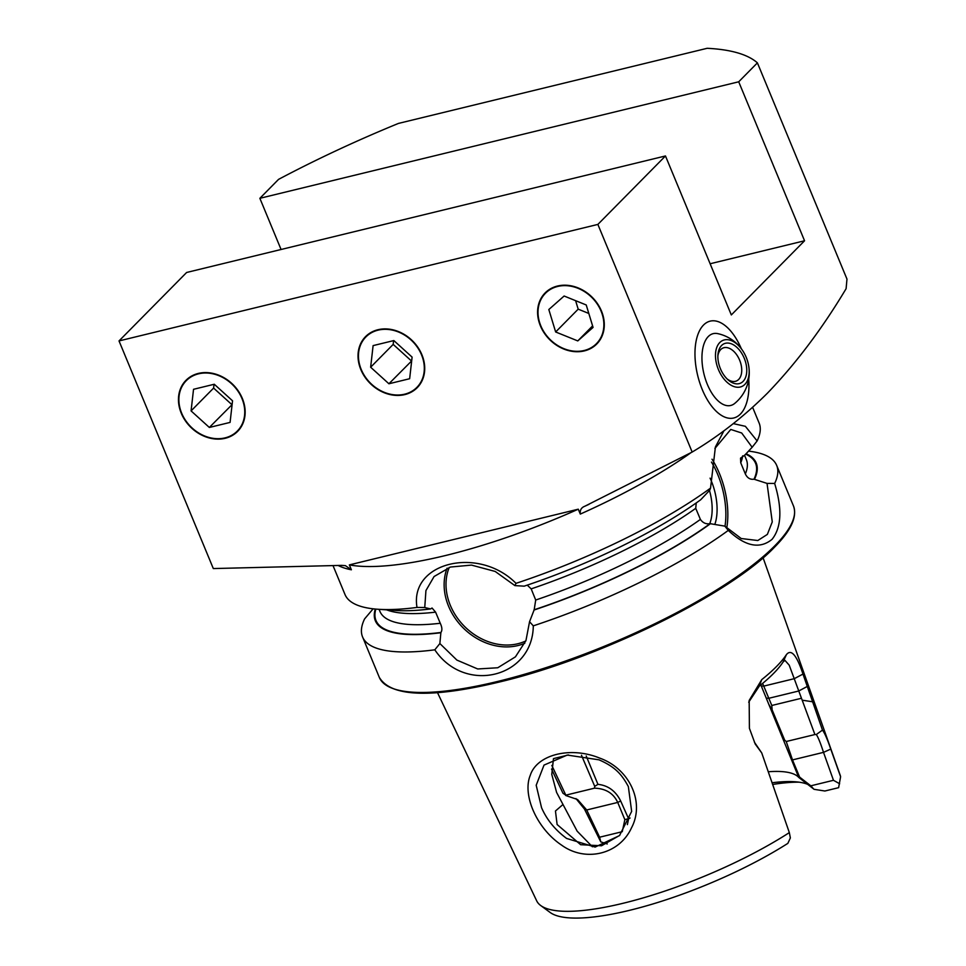 <?xml version="1.0" encoding="UTF-8"?>
<svg xmlns="http://www.w3.org/2000/svg" width="966" height="966" viewBox="0 0 966 966"><rect width="100%" height="100%" fill="white"/><g stroke="black" fill="none" stroke-linecap="round" stroke-linejoin="round"><path stroke-width="1.45" d="M592.387 846.784L577.161 831.171L556.609 792.446L551.767 774.394L553.47 758.66M599.729 758.117C629.168 768.55 645.24 801.949 631.498 827.838C619.508 854.246 585.674 862.614 561.657 845.165C537.036 828.804 522.051 795.139 530.274 775.312C536.939 754.506 570.689 746.102 599.729 758.117M628.347 786.565C621.718 774.358 615.39 766.992 599.017 759.831L567.247 755.062L544.027 765.096L536.19 785.237L541.552 807.685C546.732 819.627 555.088 829.879 566.619 838.452L595.128 847.073L619.52 835.578L631.655 811.392L628.347 786.565M691.004 452.668A224.112 57.332 157.5 0 1 580.3 514.081C579.757 510.181 581.303 507.548 584.913 506.196L692.163 452.052C718.933 436.125 744.086 416.431 767.644 392.957C796.081 363.373 822.235 328.609 846.107 288.677L846.977 279.089L757.404 62.862L738.712 81.796L804.557 240.776L731.322 314.94L665.477 155.961L186.631 272.472L119.023 340.926L597.869 224.414L665.477 155.961M703.526 325.047A49.846 24.995 76.3 0 0 699.71 382.645A49.846 24.995 76.3 0 0 733.749 417.988A49.846 24.995 76.3 0 0 740.403 414.076A49.846 24.995 76.3 0 0 748.722 379.179A49.846 24.995 -103.7 0 1 733.749 417.988A49.846 24.995 -103.7 0 1 715.383 410.453A49.846 24.995 -103.7 0 1 695.109 358.543A49.846 24.995 -103.7 0 1 710.179 321.135A49.846 24.995 76.3 0 0 703.526 325.047M540.417 325.892A36.31 30.006 -135.4 0 0 596.783 343.981A36.31 30.006 -135.4 0 0 601.468 311.04A36.31 30.006 -135.4 0 0 545.102 292.952A36.31 30.006 -135.4 0 0 540.417 325.892M181.282 413.279A36.31 30.006 -135.4 0 0 237.648 431.367A36.31 30.006 -135.4 0 0 242.333 398.427A36.31 30.006 -135.4 0 0 185.967 380.338A36.31 30.006 -135.4 0 0 181.282 413.279M360.849 369.592A36.31 30.006 -135.4 0 0 417.215 387.68A36.31 30.006 -135.4 0 0 421.9 354.739A36.31 30.006 -135.4 0 0 365.534 336.651A36.31 30.006 -135.4 0 0 360.849 369.592M710.07 478.146A39.521 19.815 -103.7 0 1 714.852 524.333M709.684 523.753A35.959 18.028 76.3 0 0 709.479 490.499M696.245 502.936L695.737 508.321L700.398 519.418C702.874 522.92 706.098 524.345 710.095 523.669L724.838 526.132L741.212 538.521L757.803 540.525L767.366 534.391L772.269 521.894L767.04 483.398L753.999 479.208C750.147 479.728 747.261 477.965 745.329 473.92L740.729 462.774L740.548 458.15L744.75 455.155L752.152 447.27L741.683 432.997L730.767 429.447L714.888 448.465M424.75 607.542L417.01 607.433C409.27 562.405 478.629 545.524 516.013 583.343L514.89 585.601L495.184 571.449L471.48 565.098L450.434 567.042L434.084 576.533L425.934 590.564L424.75 607.542L430.607 608.93L432.043 608.012L435.594 612.142L440.255 623.263C442.162 627.32 442.38 630.387 440.894 632.476L439.868 643.549L456.894 660.092L477.699 668.967L497.756 667.76L515.421 656.856L525.939 640.627L529.549 621.73L534.186 609.775L535.707 600.031L531.179 588.874L527.545 585.42M767.04 483.398L774.647 483.459C782.351 508.792 781.506 527.412 772.088 539.306C759.807 549.388 745.209 546.418 728.292 530.394A224.112 57.332 157.5 0 1 533.292 625.847C532.773 677.818 464.622 694.421 434.809 649.816A224.112 57.332 157.5 0 1 362.564 636.932A224.112 57.332 157.5 0 1 364.605 618.892L373.118 608.822M619.761 835.336L601.54 845.769L580.651 844.707L557.116 824.517L555.45 811.017L562.828 804.63M768.465 771.737A125.58 32.132 157.5 0 1 797.035 775.879A125.58 32.132 157.5 0 1 798.737 777.413L760.834 684.882M586.205 755.98L597.942 784.344C608.097 785.43 615.668 790.985 620.679 801.007L628.612 818.806A125.58 32.132 157.5 0 1 630.086 818.009M789.331 832.607A164.256 42.021 157.5 0 1 540.682 905.504L550.173 912.484A158.098 40.451 157.5 0 0 787.858 843.366L790.357 837.92L789.331 832.607L761.739 752.937L755.231 744.062L749.411 728.316L749.169 700.447L761.763 679.605A171.888 43.977 -22.5 0 0 776.471 666.54A171.888 43.977 -22.5 0 0 786.409 654.646C791.19 648.657 796.721 655.129 802.975 674.075L822.477 730.103C824.686 733.025 827.439 739.352 830.76 749.097L840.601 776.736L838.621 787.676L824.892 791.009L814.072 789.319L798.737 777.413M540.682 905.504A164.256 42.021 157.5 0 1 536.673 900.819L437.501 692.658M417.01 607.433A224.112 57.332 157.5 0 1 378.092 609.268A224.112 57.332 157.5 0 1 345.007 594.525L333.125 565.859M514.89 585.601L524.188 586.157A206.12 52.732 157.5 0 0 700.712 499.748L709.732 490.221L710.541 488.12A224.112 57.332 157.5 0 1 516.013 583.343M710.541 488.12L715.408 446.956L723.969 430.739M580.3 514.081L578.272 509.191A224.112 57.332 157.5 0 1 349.354 564.893L351.382 569.783A224.112 57.332 157.5 0 1 338.378 565.569M692.163 452.052L597.869 224.414M741.32 348.726A49.846 24.995 76.3 0 0 710.179 321.135A49.846 24.995 -103.7 0 1 728.545 328.657A49.846 24.995 -103.7 0 1 741.32 348.726M281.07 249.494L259.866 198.308L738.712 81.796M757.404 62.862A363.144 92.905 157.5 0 0 707.16 48.3L398.451 123.419A363.144 92.905 157.5 0 0 278.558 179.374L259.866 198.308M351.382 569.783L345.417 565.653L341.674 565.376L213.317 568.563L119.023 340.926M733.315 423.615L745.378 426.32L757.127 440.943L752.152 447.27M752.623 407.326L759.107 422.999A224.112 57.332 157.5 0 1 757.127 440.943M746.066 453.742A206.12 52.732 157.5 0 1 754.603 479.064M710.698 523.524A206.12 52.732 157.5 0 1 533.896 610.065M728.292 530.394L724.838 526.132M529.549 621.73L533.292 625.847M748.529 451.122A224.112 57.332 157.5 0 1 776.676 465.407A224.112 57.332 157.5 0 1 774.647 483.459M430.607 608.93A206.12 52.732 157.5 0 1 395.903 610.476L378.092 609.268M440.605 632.766A206.12 52.732 157.5 0 1 375.279 609.039M434.809 649.816L439.868 643.549M763.092 557.793L840.154 775.106A164.256 42.021 157.5 0 1 840.601 776.736M607.24 843.97L600.78 841.869L584.442 809.025L575.953 798.568M551.815 765.422L565.822 795.151L562.973 793.255L551.538 769.057M772.993 784.416A144.103 36.865 157.5 0 1 799.111 782.182M772.389 782.726A134.829 34.498 157.5 0 1 794.837 781.748A134.829 34.498 157.5 0 1 807.757 784.392M628.612 818.806L627.369 824.638M565.665 795.477L577.583 799.546L586.712 809.979L599.608 837.208L622.261 831.69L624.857 819.651L617.721 802.432C613.458 793.279 605.718 788.522 594.501 788.171L594.73 786.36L581.46 755.219M565.822 795.151L594.501 788.171M553.76 758.539L568.539 754.941M599.608 837.208L600.78 841.869M762.633 683.409L771.798 705.482L772.112 709.805L784.67 740.125L786.227 741.514L792.506 759.904L799.643 777.123L810.824 785.817L833.465 780.299L823.515 752.357C820.629 743.409 818.238 737.456 816.33 734.498L814.906 734.546L789.222 665.188L784.899 660.321L783.04 662.084A165.524 42.347 157.5 0 1 759.3 686.114L748.698 702.185M810.824 785.817L813.758 789.101M839.623 783.752L833.465 780.299M754.422 742.238L761.739 752.937M771.798 705.482L801.176 698.333M786.227 741.514L814.906 734.546M761.763 679.605L759.3 686.114M786.409 654.646L783.04 662.084M802.975 674.075L794.281 678.675L763.756 686.114L761.293 685.981M807.383 686.403L798.701 691.016L768.791 698.285L766.34 698.164M802.613 700.253L812.297 701.727M816.33 734.498L822.477 730.103M769.021 704.733L772.112 709.805M784.67 740.125L783.305 739.232M799.643 777.123L798.713 777.232M597.954 784.332L594.73 786.36M628.033 818.77L624.857 819.651M349.354 564.893L578.272 509.191M710.131 263.754L804.557 240.776M593.172 298.844A35.863 29.632 -135.4 0 0 546.647 292.13A35.863 29.632 -135.4 0 0 548.712 338.1A35.863 29.632 -135.4 0 0 595.237 344.814A35.863 29.632 -135.4 0 0 593.172 298.844M564.12 296.019L548.821 309.531L555.655 331.978L577.777 340.913L593.064 327.414L586.229 304.966L564.12 296.019M592.605 325.904L577.777 340.913M588.813 313.455L578.187 309.156L555.655 331.978M575.603 300.668L578.187 309.156M241.959 398.523A35.863 29.632 -135.4 0 0 198.549 373.83A35.863 29.632 -135.4 0 0 181.668 413.194A35.863 29.632 -135.4 0 0 225.078 437.876A35.863 29.632 -135.4 0 0 241.959 398.523M214.271 384.251L193.538 389.298L191.075 410.9L209.344 427.455L230.077 422.408L232.54 400.805L214.271 384.251M232.118 404.585L209.344 427.455M231.876 404.633L213.607 388.078L191.075 410.9M214.041 384.311L213.607 388.078M421.526 354.824A35.863 29.632 -135.4 0 0 378.117 330.143A35.863 29.632 -135.4 0 0 361.236 369.495A35.863 29.632 -135.4 0 0 404.645 394.188A35.863 29.632 -135.4 0 0 421.526 354.824M393.838 340.563L373.105 345.611L370.642 367.213L388.912 383.768L409.644 378.72L412.108 357.118L393.838 340.563M411.685 360.886L388.912 383.768M411.444 360.946L393.174 344.391L370.642 367.213M393.609 340.624L393.174 344.391M748.457 364.629A39.872 39.872 0 0 1 734.679 403.45A36.962 18.535 -103.7 0 1 711.254 392.196A36.962 18.535 -103.7 0 1 702.548 349.825A36.962 18.535 -103.7 0 1 717.69 333.62A39.872 39.872 0 0 1 743.216 351.503A24.923 15.178 -111.8 0 1 744.81 354.305A24.923 15.178 -111.8 0 1 748.457 364.629A24.923 15.178 -111.8 0 1 740.62 386.919A24.923 15.178 -111.8 0 1 719.839 372.622A24.923 15.178 -111.8 0 1 720.213 342.121A24.923 15.178 -111.8 0 1 743.216 351.503M717.895 355.814A17.799 10.843 -111.8 0 1 721.614 348.798A17.799 10.843 -111.8 0 1 723.099 347.977A17.799 10.843 -111.8 0 1 739.219 359.207A17.799 10.843 -111.8 0 1 737.783 380.218A17.799 10.843 -111.8 0 1 736.297 381.039A17.799 10.843 -111.8 0 1 727.132 378.95M742.021 382.307A21.361 13.005 -111.8 0 1 728.123 379.88A21.361 13.005 -111.8 0 1 717.967 354.462A21.361 13.005 -111.8 0 1 722.616 344.608A21.361 13.005 -111.8 0 1 743.023 355.609A21.361 13.005 -111.8 0 1 742.021 382.307M584.913 506.196A229.389 58.684 -22.5 0 0 589.031 504.3M726.71 528.185A57.163 28.666 76.3 0 0 719.489 473.618A57.163 28.666 76.3 0 0 712.014 459.212M724.995 526.313A55.738 27.954 76.3 0 0 717.726 474.487A55.738 27.954 76.3 0 0 711.471 462.086M447.101 568.177A57.163 47.237 -135.4 0 0 448.574 606.237A57.163 47.237 -135.4 0 0 524.828 643.223M449.238 567.416A55.738 46.066 -135.4 0 0 450.337 605.368A55.738 46.066 -135.4 0 0 525.83 640.929M774.78 545.814A224.112 57.332 157.5 0 1 551.755 665.767A224.112 57.332 157.5 0 1 379.336 677.42C391.327 697.416 433.311 698.466 505.29 680.583C603.678 656.24 730.743 593.329 774.599 547.106C791.142 530.431 797.433 516.689 793.448 505.894A224.112 57.332 157.5 0 1 774.78 545.814M774.116 547.372A222.687 56.97 157.5 0 1 578.839 657.291A222.687 56.97 157.5 0 1 393.416 688.698M695.737 508.321A198.308 50.727 157.5 0 1 531.179 588.874M742.649 455.88A198.308 50.727 157.5 0 1 740.729 462.774M700.398 519.418A198.308 50.727 157.5 0 1 535.707 600.031M744.52 455.215L746.356 459.647A198.308 50.727 157.5 0 1 745.329 473.92M710.095 523.669A205.42 52.55 157.5 0 1 534.186 609.775M745.692 454.153A205.42 52.55 157.5 0 1 753.999 479.208M435.594 612.142A198.308 50.727 157.5 0 1 386.629 609.848M440.255 623.263A198.308 50.727 157.5 0 1 379.94 611.418L379.07 609.341M440.894 632.476A205.42 52.55 157.5 0 1 375.834 609.099M584.442 809.025L586.712 809.979L617.721 802.432L620.679 801.007M791.359 759.481L792.506 759.904L823.515 752.357L830.76 749.097M362.564 636.932L379.336 677.42M776.676 465.407L793.448 505.894"/></g></svg>
